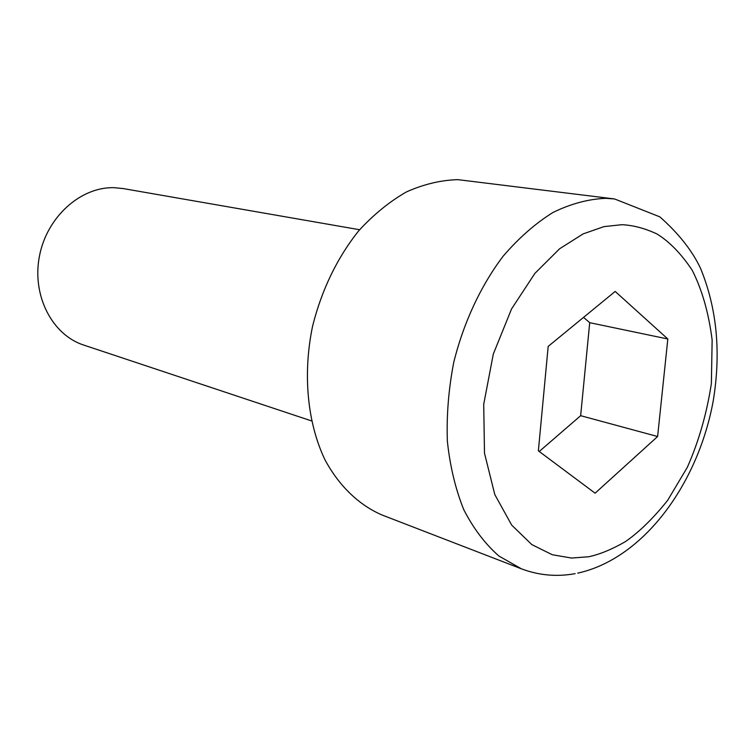 <?xml version="1.0" encoding="UTF-8"?>
<svg xmlns="http://www.w3.org/2000/svg" width="755" height="755" viewBox="0 0 755 755"><rect width="100%" height="100%" fill="white"/><g stroke="black" fill="none" stroke-linecap="round" stroke-linejoin="round"><path stroke-width="1.13" d="M359.616 229.737L123.131 188.561L114.203 187.693C80.757 186.617 46.819 216.902 39.43 256.219C31.729 295.498 52.161 334.918 83.692 345.054L311.447 420.884M614.608 198.971L605.831 198.32C588.447 199.037 570.837 203.746 553 212.457C535.361 223.442 518.723 238.042 503.085 256.256C480.775 285.796 463.579 322.611 453.746 362.372C448.574 389.136 446.45 415.458 447.375 441.335C450.046 466.382 455.52 489.193 463.806 509.757C473.508 528.604 485.229 544.044 498.961 556.067L521.394 568.817L382.162 515.052C359.106 505.133 339.221 486.22 324.952 459.767C307.361 422.885 302.576 374.112 312.608 326.066C321.781 289.684 337.107 257.983 358.587 230.945C373.461 214.684 389.401 201.679 406.416 191.93C423.687 184.229 440.844 180.134 457.889 179.652L614.598 198.961L659.842 216.864C678.471 233.314 691.995 250.386 700.423 268.072C716.939 308.115 721.204 352.443 713.201 401.047C698.12 483.436 644.024 558.54 577.717 573.149M657.614 436.522L595.11 493.185L538.372 450.848L548.187 346.394L615.183 291.43L667.826 338.995L657.614 436.522L580.652 415.684L589.712 322.696L667.826 338.995M539.24 451.49L580.652 415.684M589.712 322.696L583.558 317.374M621.827 224.707C632.973 225.169 644.723 228.265 657.067 234.012C669.562 241.77 681.255 253.831 692.156 270.167C701.98 289.401 708.643 312.674 712.144 339.986L711.37 383.54C706.774 413.57 698.752 441.524 687.286 467.392L667.713 500.254C653.471 518.128 639.391 531.907 625.461 541.59C612.116 549.291 599.885 554.34 588.787 556.746L571.563 558.049L552.301 554.746L531.784 544.582L511.701 525.121L494.799 494.572L484.493 453.179L483.71 404.302L493.317 354.029L511.56 308.918L534.889 273.395L559.634 248.754L583.134 233.89L604.019 226.613L621.827 224.707M521.394 568.817C538.862 575.395 556.794 576.999 575.168 573.649"/></g></svg>

